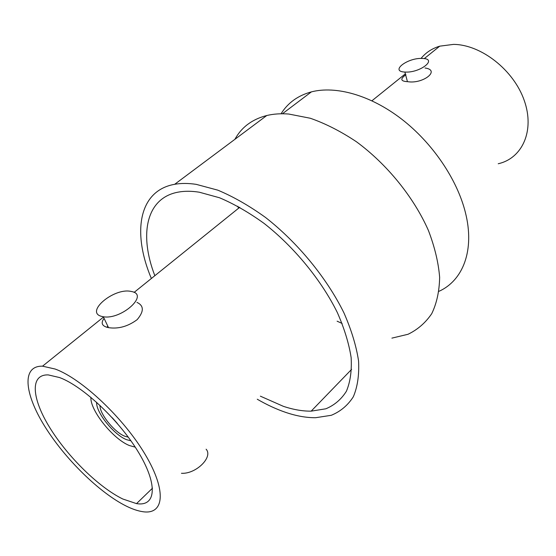 <?xml version="1.0" encoding="UTF-8"?>
<svg xmlns="http://www.w3.org/2000/svg" width="556" height="556" viewBox="0 0 556 556"><rect width="100%" height="100%" fill="white"/><g stroke="black" fill="none" stroke-linecap="round" stroke-linejoin="round"><path stroke-width="0.83" d="M260.375 396.171L283.31 406.304C293.241 409.626 302.527 411.245 311.172 411.148L325.865 408.792C334.483 405.171 341.328 399.312 346.409 391.236C350.301 381.909 351.878 370.706 351.142 357.612C348.98 343.622 344.386 328.61 337.346 312.576C321.354 280.134 294.221 247.031 264.086 223.415C248.914 212.468 234.069 203.92 219.544 197.769L199.284 192.202C191.771 191.021 184.953 190.958 178.83 192.022C145.985 197.533 138.896 234.5 154.839 275.693M391.91 338.124L408.034 334.274C417.674 329.618 425.576 322.744 431.748 313.647C436.731 303.333 439.365 291.219 439.643 277.305C438.455 262.557 434.709 246.94 428.412 230.462C413.775 197.255 387.136 164.34 356.438 141.759C340.911 131.404 325.524 123.564 310.283 118.247L288.752 114.036C280.787 113.424 273.462 113.917 266.769 115.516C252.181 119.255 241.554 127.185 234.903 139.32M257.254 399.229C266.887 404.817 276.374 409.202 285.694 412.385C296.341 415.999 306.314 417.778 315.613 417.716L331.286 415.297C340.494 411.496 347.841 405.324 353.324 396.769C357.543 386.879 359.287 374.959 358.571 361.004C356.32 346.075 351.448 330.028 343.942 312.875C326.879 278.132 297.766 242.638 265.462 217.417C249.213 205.741 233.332 196.657 217.813 190.159L196.205 184.356C188.296 183.167 181.124 183.146 174.681 184.3C138.347 190.645 132.119 232.957 151.357 278.5M237.871 206.255L238.489 208.298M337.11 321.194L342.121 323.439L337.11 321.194M126.622 506.266C99.566 492.998 64.725 458.679 44.543 426C24.255 393.356 21.566 365.626 42.541 366.175L55.155 369.038C81.913 378.712 124.057 418.473 145.533 455.065C167.266 491.733 163.853 515.426 142.246 511.61C137.589 510.853 132.377 509.074 126.622 506.266M136.95 302.374C144.018 305.675 144.08 311.436 137.151 319.651C127.929 326.462 118.379 329.131 108.517 327.644L106.537 327.157C101.72 325.503 100.914 322.584 104.104 318.393M101.359 316.322C85.117 311.985 113.327 288.14 130.312 291.274L132.078 291.622C149.029 295.083 121.173 319.999 103.319 316.753L101.359 316.322M59.596 377.559C83.317 386.35 120.2 421.246 139.146 453.418C158.314 485.652 155.631 506.85 136.526 503.618L122.848 499.024C98.892 487.424 67.721 456.789 49.797 427.682C31.768 398.596 29.67 374.23 48.275 374.911L59.596 377.559M438.99 291.316C463.002 280.523 475.005 250.193 465.365 212.35C457.088 179.227 432.408 142.822 401.46 118.97C370.47 95.152 335.893 85.541 311.388 91.879C297.926 95.549 287.82 102.853 281.058 113.785M128.304 437.176L124.752 436.203C114.355 432.234 99.378 413.608 100.004 405.366M425.013 68.006C440.838 70.105 423.172 84.213 407.743 81.683L407.43 81.669C400.528 81.252 400.021 78.938 405.908 74.733M498.225 163.749C522.258 158.397 535.025 130.799 524.218 100.4C513.674 69.993 481.093 44.536 453.508 44.39L439.726 46.169C432.04 48.483 425.806 52.577 421.031 58.443M405.206 72.065L404.893 72.051C389.561 71.467 407.416 57.65 422.143 58.449L422.602 58.463C438.072 58.811 420.273 72.982 405.206 72.065M181.451 473.295C196.101 474.192 213.372 456.976 206.109 449.206M117.379 423.505L112.312 417.806M96.661 402.294C95.743 412.17 113.841 434.785 126.469 439.65L130.945 440.825M90.92 397.325C89.884 410.189 113.097 439.15 129.409 445.537L135.219 447.142M351.6 369.365L311.172 411.148M266.769 115.516L174.681 184.3M42.541 366.175L103.479 317.08M134.1 292.407L239.747 207.291M136.526 503.618L152.518 488.161M371.943 100.775L405.366 73.851M424.256 58.63L439.726 46.169M407.43 81.669L404.893 72.051M108.517 327.644L103.319 316.753M106.759 327.227L107.885 326.316M311.388 91.879L282.406 113.771"/></g></svg>
